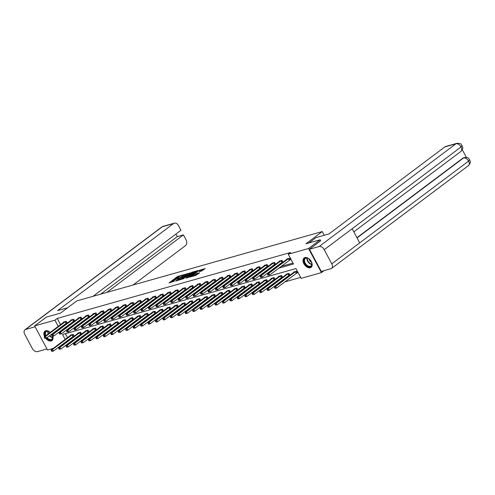 <?xml version="1.0" encoding="UTF-8"?>
<svg xmlns="http://www.w3.org/2000/svg" width="495" height="495" viewBox="0 0 495 495"><rect width="100%" height="100%" fill="white"/><g stroke="black" fill="none" stroke-linecap="round" stroke-linejoin="round"><path stroke-width="0.74" d="M183.329 274.812L177.42 276.544L169.018 282.93L174.184 281.222A2.364 0.433 -28.1 0 1 173.559 281.24A2.364 0.433 -28.1 0 1 174.147 280.547L174.834 280.034A2.364 0.433 -28.1 0 1 177.792 278.512L179.085 277.998L178.429 278.035A2.364 0.433 -28.1 0 1 177.81 278.048A2.364 0.433 -28.1 0 1 178.392 277.361L179.079 276.847A2.364 0.433 -28.1 0 1 182.036 275.325L183.329 274.812M310.303 267.739A5.866 3.713 53.1 0 1 304.221 264.305A5.866 3.713 53.1 0 1 304.066 257.963A5.866 3.713 53.1 0 1 304.871 257.567A5.866 3.713 53.1 0 1 310.959 261.001A5.866 3.713 53.1 0 1 311.108 267.343A5.866 3.713 53.1 0 1 310.303 267.739M52.81 336.297A5.866 3.713 53.1 0 1 51.994 340.554A5.866 3.713 53.1 0 1 51.189 340.95A5.866 3.713 53.1 0 1 45.67 338.314M44.599 336.619A5.866 3.713 53.1 0 1 44.952 331.174A5.866 3.713 53.1 0 1 45.757 330.784A5.866 3.713 53.1 0 1 50.28 332.355M201.743 270.963L205.159 268.544L198.514 270.579L190.111 276.971L195.828 275.406L199.541 272.838L197.165 273.296L194.857 274.812A1.974 0.365 -28.1 0 1 193.025 275.845A1.974 0.365 -28.1 0 1 191.868 276.092A1.974 0.365 -28.1 0 1 192.357 275.517L197.765 271.452A1.974 0.365 -28.1 0 1 199.596 270.412A1.974 0.365 -28.1 0 1 200.76 270.171A1.974 0.365 -28.1 0 1 200.271 270.746L199.188 271.637L201.743 270.963M53.243 348.4L47.52 350.014L34.638 325.896L46.27 317.159L60.489 313.143L76.775 300.911L322.251 231.555L305.96 243.788L320.178 239.766L308.54 248.502L321.422 272.627L301.146 278.351L295.93 268.575L62.568 334.509L65.192 339.421M34.638 325.896L54.914 320.166L58.231 326.384M278.796 268.166L293.492 264.008L288.269 254.232L290.596 252.487L57.241 318.421L54.914 320.166M288.269 254.232L308.54 248.502M190.414 272.869L183.954 274.694L175.552 281.086L182.191 279.044L190.414 272.869M192.159 272.163L197.876 270.598L189.474 276.99L185.99 278.134L189.69 275.201L187.927 275.647L182.748 279.069L191.237 272.64L192.159 272.163L192.326 272.479M51.758 334.088A5.866 3.713 53.1 0 1 52.031 334.527M324.237 235.28L322.251 231.555M57.241 318.421L60.557 324.64M61.64 326.663L61.887 327.127M65.315 327.393L66.695 327.003M72.759 325.289L74.132 324.899M80.202 323.186L81.576 322.796M87.64 321.082L89.02 320.692M95.083 318.978L96.457 318.594M102.527 316.88L103.9 316.491M109.964 314.777L111.344 314.387M117.408 312.673L118.781 312.283M124.851 310.569L126.225 310.179M132.289 308.465L133.669 308.082M139.732 306.368L141.106 305.978M147.176 304.264L148.55 303.874M154.613 302.16L155.993 301.771M162.057 300.057L163.43 299.667M169.5 297.953L170.874 297.569M176.938 295.849L178.318 295.466M184.381 293.752L185.755 293.362M191.825 291.648L193.199 291.258M199.262 289.544L200.642 289.154M206.706 287.44L208.079 287.05M214.149 285.337L215.523 284.953M221.587 283.239L222.967 282.849M229.03 281.135L230.404 280.745M236.474 279.031L237.847 278.642M243.911 276.928L245.291 276.538M251.355 274.824L252.728 274.44M258.798 272.726L260.172 272.337M266.236 270.623L267.616 270.233M273.679 268.519L275.053 268.129M281.123 266.415L292.984 263.062M66.349 323.161L67.122 322.944L66.25 321.311L63.385 322.121L63.539 322.4M73.792 321.057L74.559 320.84L73.693 319.213L70.828 320.018L70.977 320.296M81.23 318.953L82.003 318.737L81.131 317.109L78.272 317.914L78.42 318.198M88.673 316.856L89.447 316.633L88.574 315.006L85.709 315.816L85.864 316.095M96.117 314.752L96.884 314.529L96.018 312.902L93.153 313.712L93.301 313.991M103.554 312.648L104.327 312.432L103.455 310.798L100.596 311.609L100.745 311.887M110.998 310.544L111.771 310.328L110.899 308.694L108.034 309.505L108.188 309.783M118.441 308.441L119.208 308.224L118.342 306.597L115.477 307.401L115.626 307.68M125.879 306.343L126.652 306.12L125.779 304.493L122.921 305.304L123.069 305.582M133.322 304.239L134.096 304.017L133.223 302.389L130.358 303.2L130.513 303.478M140.766 302.136L141.533 301.919L140.667 300.286L137.802 301.096L137.95 301.375M148.203 300.032L148.976 299.815L148.104 298.182L145.245 298.992L145.394 299.271M155.647 297.928L156.42 297.712L155.548 296.084L152.683 296.889L152.837 297.167M163.084 295.824L163.857 295.608L162.991 293.981L160.126 294.791L160.275 295.07M170.528 293.727L171.301 293.504L170.429 291.877L167.57 292.687L167.718 292.966M177.971 291.623L178.745 291.406L177.872 289.773L175.007 290.584L175.156 290.862M185.408 289.519L186.182 289.303L185.316 287.669L182.451 288.48L182.599 288.758M192.852 287.416L193.625 287.199L192.753 285.572L189.894 286.376L190.043 286.654M200.296 285.312L201.069 285.095L200.197 283.468L197.332 284.279L197.48 284.557M207.733 283.214L208.506 282.992L207.64 281.364L204.775 282.175L204.924 282.453M215.177 281.111L215.95 280.894L215.078 279.26L212.219 280.071L212.367 280.349M222.62 279.007L223.394 278.79L222.521 277.157L219.656 277.967L219.805 278.246M230.057 276.903L230.831 276.686L229.965 275.059L227.1 275.863L227.248 276.142M237.501 274.799L238.274 274.583L237.402 272.955L234.543 273.76L234.692 274.044M244.945 272.702L245.718 272.479L244.846 270.852L241.981 271.662L242.129 271.941M252.382 270.598L253.155 270.381L252.289 268.748L249.424 269.558L249.573 269.837M259.826 268.494L260.599 268.278L259.726 266.644L256.868 267.455L257.016 267.733M267.269 266.39L268.043 266.174L267.17 264.547L264.305 265.351L264.454 265.629M274.706 264.287L275.48 264.07L274.614 262.443L271.749 263.247L271.897 263.532M282.15 262.189L282.923 261.966L282.051 260.339L279.192 261.15L279.341 261.428M289.594 260.085L290.367 259.869L289.495 258.235L286.63 259.046L286.778 259.324M69.931 342.193L70.451 342.447M76.515 340.733L77.894 340.343M83.958 338.63L85.332 338.24M91.402 336.526L92.775 336.136M98.839 334.422L100.219 334.032M106.283 332.318L107.656 331.935M113.726 330.221L115.1 329.831M121.164 328.117L122.543 327.727M128.607 326.013L129.981 325.623M136.051 323.909L137.424 323.52M143.488 321.806L144.868 321.422M150.932 319.708L152.305 319.318M158.375 317.604L159.749 317.215M165.813 315.501L167.192 315.111M173.256 313.397L174.63 313.007M180.7 311.293L182.073 310.91M188.137 309.196L189.517 308.806M195.581 307.092L196.954 306.702M203.024 304.988L204.398 304.598M210.462 302.884L211.841 302.495M217.905 300.781L219.279 300.397M225.349 298.683L226.722 298.293M232.786 296.579L234.166 296.189M240.23 294.476L241.603 294.086M247.673 292.372L249.047 291.982M255.111 290.268L256.49 289.884M262.554 288.17L263.928 287.781M269.998 286.067L271.371 285.677M277.435 283.963L278.815 283.573M284.879 281.859L300.644 277.404M65.402 333.71L67.518 337.677M68.601 339.706L68.848 340.164M73.309 336.198L74.083 335.981L73.21 334.348L70.352 335.158L70.5 335.437M80.753 334.094L81.52 333.877L80.654 332.25L77.789 333.055L77.938 333.333M88.19 331.99L88.964 331.774L88.091 330.146L85.233 330.957L85.381 331.235M95.634 329.893L96.407 329.67L95.535 328.043L92.676 328.853L92.825 329.132M103.078 327.789L103.845 327.572L102.979 325.939L100.114 326.75L100.262 327.028M110.515 325.685L111.288 325.469L110.416 323.835L107.557 324.646L107.706 324.924M117.959 323.582L118.732 323.365L117.859 321.738L115.001 322.542L115.149 322.82M125.402 321.478L126.169 321.261L125.303 319.634L122.438 320.444L122.587 320.723M132.839 319.38L133.613 319.157L132.74 317.53L129.882 318.341L130.03 318.619M140.283 317.276L141.056 317.06L140.184 315.426L137.325 316.237L137.474 316.515M147.727 315.173L148.494 314.956L147.628 313.323L144.763 314.133L144.911 314.412M155.164 313.069L155.937 312.852L155.065 311.225L152.206 312.029L152.355 312.308M162.608 310.965L163.381 310.749L162.508 309.121L159.65 309.926L159.798 310.21M170.051 308.868L170.818 308.645L169.952 307.018L167.087 307.828L167.236 308.107M177.488 306.764L178.262 306.547L177.389 304.914L174.531 305.724L174.679 306.003M184.932 304.66L185.705 304.444L184.833 302.81L181.974 303.621L182.123 303.899M192.376 302.556L193.143 302.34L192.277 300.713L189.412 301.517L189.56 301.795M199.813 300.453L200.586 300.236L199.714 298.609L196.855 299.413L197.004 299.698M207.256 298.355L208.03 298.132L207.158 296.505L204.299 297.316L204.447 297.594M214.7 296.251L215.467 296.035L214.601 294.401L211.736 295.212L211.885 295.49M222.137 294.148L222.911 293.931L222.038 292.298L219.18 293.108L219.328 293.387M229.581 292.044L230.354 291.827L229.482 290.2L226.623 291.004L226.772 291.283M237.025 289.94L237.792 289.724L236.926 288.096L234.061 288.901L234.209 289.185M244.462 287.843L245.235 287.62L244.363 285.992L241.504 286.803L241.653 287.081M251.906 285.739L252.679 285.516L251.806 283.889L248.942 284.699L249.096 284.978M259.349 283.635L260.116 283.418L259.25 281.785L256.385 282.596L256.534 282.874M266.786 281.531L267.56 281.315L266.687 279.681L263.829 280.492L263.977 280.77M274.23 279.428L275.003 279.211L274.131 277.584L271.266 278.388L271.421 278.666M281.674 277.33L282.441 277.107L281.575 275.48L278.71 276.29L278.858 276.569M289.111 275.226L289.884 275.003L289.012 273.376L286.153 274.187L286.302 274.465M296.555 273.122L297.328 272.906L296.456 271.272L293.591 272.083L293.745 272.361M324.058 270.647L321.422 272.627M320.178 239.766L320.723 240.793M70.117 342.54L66.751 344.582M60.681 346.296L59.307 346.686M66.274 341.451L66.522 341.909M67.605 343.938L67.79 344.285M62.989 329.138L64.369 328.748M70.432 327.034L71.806 326.644M77.876 324.93L79.25 324.547M85.313 322.833L86.693 322.443M92.757 320.729L94.13 320.339M100.2 318.625L101.574 318.236M107.638 316.522L109.018 316.132M115.081 314.418L116.455 314.034M122.525 312.32L123.899 311.93M129.962 310.216L131.342 309.827M137.406 308.113L138.779 307.723M144.849 306.009L146.223 305.619M152.287 303.905L153.667 303.522M159.73 301.802L161.104 301.418M167.174 299.704L168.547 299.314M174.611 297.6L175.991 297.21M182.055 295.496L183.428 295.107M189.498 293.393L190.872 293.003M196.936 291.289L198.316 290.905M204.379 289.191L205.753 288.802M211.823 287.088L213.197 286.698M219.26 284.984L220.634 284.594M226.704 282.88L228.077 282.49M234.147 280.776L235.521 280.393M241.585 278.679L242.958 278.289M249.028 276.575L250.402 276.185M256.472 274.471L257.846 274.082M263.909 272.368L265.283 271.978M271.353 270.264L272.726 269.88M59.313 328.414L59.561 328.872M179.666 276.445L177.773 277.194L170.695 282.509M189.269 273.729L186.188 274.601M184.753 274.558L176.888 280.306L177.575 280.263A2.364 0.433 -28.1 0 0 180.539 278.741L185.47 275.041A2.364 0.433 -28.1 0 0 186.052 274.348A2.364 0.433 -28.1 0 0 185.433 274.366L184.753 274.558M180.298 279.793A2.364 0.433 -28.1 0 0 180.885 279.397L180.539 278.741M186.052 274.348L186.405 275.003A2.364 0.433 -28.1 0 1 185.817 275.69L180.885 279.397M193.601 272.51L196.552 271.675M187.667 277.714L190.037 275.851L189.69 275.201M192.97 272.819A1.974 0.365 -28.1 0 0 193.458 272.244A1.974 0.365 -28.1 0 0 192.295 272.491A1.974 0.365 -28.1 0 0 190.464 273.525L188.372 275.177L190.136 274.725L192.97 272.819L193.316 273.469A1.974 0.365 -28.1 0 0 193.805 272.894L193.458 272.244M193.316 273.469L189.876 275.548M200.84 271.223A1.974 0.365 -28.1 0 0 201.106 270.821L200.76 270.171M194.919 275.666A1.974 0.365 -28.1 0 0 195.209 275.461L194.857 274.812M198.396 273.698L195.209 275.461M203.835 269.614L200.908 270.443M71.119 334.942L51.307 349.854L52.495 349.513L53.367 351.147L73.978 335.789M52.142 351.209L53.367 351.147L51.666 351.345L52.142 351.209L51.796 350.559L51.319 350.695L51.666 351.345M51.796 350.559L52.495 349.513L72.437 334.571M51.319 350.695L51.307 349.854M65.476 321.533L45.534 336.476L44.346 336.817L64.158 321.905M67.017 322.752L46.406 338.11L44.705 338.308L45.181 338.172L44.835 337.522L44.358 337.658L44.705 338.308M44.835 337.522L45.534 336.476L46.406 338.11L45.181 338.172M44.346 336.817L44.358 337.658M47.044 337.627A4.696 2.976 -126.9 0 0 51.901 339.168A4.696 2.976 -126.9 0 0 52.451 338.518A4.696 2.976 -126.9 0 0 52.693 336.334A5.074 3.211 53.1 0 1 52.699 336.34A5.074 3.211 53.1 0 1 52.489 338.945A5.074 3.211 53.1 0 1 46.623 337.943M45.392 336.025A5.074 3.211 53.1 0 1 45.2 332.232A5.074 3.211 53.1 0 1 49.191 331.675A5.074 3.211 53.1 0 1 50.23 332.393M49.296 331.737A4.696 2.976 -126.9 0 0 46.258 331.656A4.696 2.976 -126.9 0 0 45.701 332.306A4.696 2.976 -126.9 0 0 45.831 335.697M49.884 332.126A3.347 2.116 -126.9 0 0 49.989 332.578M51.134 334.558A3.347 2.116 -126.9 0 0 51.789 335.146M45.311 330.951A5.829 3.688 -126.9 0 0 44.661 331.73A5.829 3.688 -126.9 0 0 44.989 336.328M46.184 338.172A5.829 3.688 -126.9 0 0 52.309 340.269M51.727 334.106A5.074 3.211 53.1 0 1 51.994 334.552M311.603 265.728A5.074 3.211 53.1 0 1 306.349 265.363A5.074 3.211 53.1 0 1 304.314 259.021A5.074 3.211 53.1 0 1 308.311 258.464A5.074 3.211 53.1 0 1 311.813 263.13A5.074 3.211 53.1 0 1 311.603 265.728M308.416 258.52A4.696 2.976 -126.9 0 0 305.372 258.44A4.696 2.976 -126.9 0 0 304.821 259.095A4.696 2.976 -126.9 0 0 306.238 264.497A4.696 2.976 -126.9 0 0 311.015 265.957A4.696 2.976 -126.9 0 0 311.565 265.308A4.696 2.976 -126.9 0 0 311.788 263.012M309.004 258.91A3.347 2.116 -126.9 0 0 311.578 262.338M304.425 257.74A5.829 3.688 -126.9 0 0 303.775 258.52A5.829 3.688 -126.9 0 0 305.514 265.202A5.829 3.688 -126.9 0 0 311.423 267.059M67.623 307.785L57.624 310.606L173.491 223.592L162.354 226.741L25.542 329.478L35.108 326.78M133.062 285.009L185.328 245.755A4.511 3.391 74.2 0 0 186.033 239.747L183.441 234.896L106.84 292.415M25.542 329.478A4.622 2.927 -126.9 0 0 24.905 329.794A4.622 2.927 -126.9 0 0 24.75 334.317L32.305 348.468A4.622 2.927 -126.9 0 0 37.379 351.648L46.945 348.944M92.998 296.326L180.966 230.262L178.373 225.411A4.511 3.391 74.2 0 0 174.358 223.165A4.511 3.391 74.2 0 0 173.491 223.592M100.683 294.154L177.284 236.635L175.911 234.061M177.284 236.635L183.441 234.896M308.936 242.946L316.07 237.588L328.952 233.943L444.819 146.928A4.511 3.391 -105.8 0 1 445.686 146.501L456.823 143.352A4.511 3.391 -105.8 0 0 455.957 143.785L444.819 146.928M331.774 263.854L359.698 242.884L352.143 228.74L324.225 249.703L331.774 263.854A4.622 2.927 -126.9 0 1 331.619 268.377A4.622 2.927 -126.9 0 1 330.982 268.692L321.274 271.433L309.443 249.27L320.698 240.743M324.225 249.703A4.622 2.927 -126.9 0 0 319.145 246.522L309.443 249.27M466.414 157.429L462.281 149.682M356.932 237.711L462.887 158.146A4.511 3.391 -105.8 0 1 463.747 157.713L462.887 158.146M352.143 228.74L461.037 146.966L462.151 145.648C462.126 147.473 464.36 146.966 460.857 151.458A4.622 2.927 -126.9 0 0 461.031 146.966A4.622 2.927 -126.9 0 0 455.957 143.785L319.145 246.522M357.05 237.928L463.53 157.961A4.622 2.927 -126.9 0 1 468.586 161.11L469.712 159.805C469.687 161.63 471.945 161.11 468.431 165.639A4.622 2.927 -126.9 0 0 468.586 161.11L359.698 242.884M78.563 332.838L58.744 347.75L59.938 347.416L60.811 349.043L81.421 333.686M59.586 349.111L60.811 349.043L59.109 349.241L59.586 349.111L59.239 348.455L58.763 348.591L59.109 349.241M59.239 348.455L59.938 347.416L79.881 332.467M58.763 348.591L58.744 347.75M86.006 330.734L66.188 345.646L67.382 345.312L68.248 346.939L88.859 331.582M67.029 347.007L68.248 346.939L66.547 347.144L67.029 347.007L66.677 346.351L66.2 346.488L66.547 347.144M66.677 346.351L67.382 345.312L87.324 330.363M66.2 346.488L66.188 345.646M72.92 319.43L52.977 334.373L51.783 334.713L71.602 319.801M74.46 320.649L53.85 336.006L52.148 336.204L52.625 336.074L52.278 335.418L51.796 335.554L52.148 336.204M52.278 335.418L52.977 334.373L53.85 336.006L52.625 336.074M51.783 334.713L51.796 335.554M80.363 317.326L60.421 332.275L59.227 332.609L79.045 317.697M81.898 318.545L61.287 333.902L59.586 334.1L60.062 333.97L59.716 333.314L59.239 333.451L59.586 334.1M59.716 333.314L60.421 332.275L61.287 333.902L60.062 333.97M59.227 332.609L59.239 333.451M93.444 328.631L73.631 343.542L74.819 343.208L75.692 344.836L96.302 329.478M74.467 344.904L75.692 344.836L74.498 345.176L73.99 345.04L74.467 344.904L74.12 344.254L73.644 344.384L73.99 345.04M74.12 344.254L74.819 343.208L94.762 328.259M73.644 344.384L73.631 343.542M100.887 326.533L81.069 341.445L82.263 341.104L83.135 342.732L103.746 327.374M81.91 342.8L83.135 342.732L81.434 342.936L81.91 342.8L81.564 342.15L81.087 342.286L81.434 342.936M81.564 342.15L82.263 341.104L102.205 326.156M81.087 342.286L81.069 341.445M108.331 324.429L88.512 339.341L89.706 339.001L90.573 340.634L111.183 325.277M89.354 340.696L90.573 340.634L88.871 340.832L89.354 340.696L89.001 340.046L88.525 340.183L88.871 340.832M89.001 340.046L89.706 339.001L109.649 324.058M88.525 340.183L88.512 339.341M87.801 315.222L67.858 330.171L66.664 330.505L86.483 315.593M89.341 316.441L68.731 331.798L67.029 332.003L67.506 331.867L67.159 331.217L66.683 331.347L67.029 332.003M67.159 331.217L67.858 330.171L68.731 331.798L67.506 331.867M66.664 330.505L66.683 331.347M95.244 313.118L75.302 328.067L74.108 328.402L93.926 313.496M96.785 314.337L76.174 329.695L74.473 329.899L74.949 329.763L74.597 329.113L74.12 329.249L74.473 329.899M74.597 329.113L75.302 328.067L76.174 329.695L74.949 329.763M74.108 328.402L74.12 329.249M102.688 311.021L82.745 325.964L81.551 326.304L101.37 311.392M104.222 312.24L83.612 327.597L81.91 327.795L82.387 327.659L82.04 327.009L81.564 327.146L81.91 327.795M82.04 327.009L82.745 325.964L83.612 327.597L82.387 327.659M81.551 326.304L81.564 327.146M115.768 322.325L95.956 337.237L97.144 336.897L98.016 338.531L118.627 323.173M96.791 338.599L98.016 338.531L96.315 338.729L96.791 338.599L96.445 337.943L95.968 338.079L96.315 338.729M96.445 337.943L97.144 336.897L117.086 321.954M95.968 338.079L95.956 337.237M110.125 308.917L90.183 323.86L88.989 324.2L108.807 309.288M111.666 310.136L91.055 325.493L89.354 325.691L89.83 325.555L89.484 324.906L89.007 325.042L89.354 325.691M89.484 324.906L90.183 323.86L91.055 325.493L89.83 325.555M88.989 324.2L89.007 325.042M123.212 320.222L103.393 335.134L104.587 334.799L105.46 336.427L126.07 321.069M104.235 336.495L105.46 336.427L104.266 336.767L103.758 336.631L104.235 336.495L103.888 335.839L103.406 335.975L103.758 336.631M103.888 335.839L104.587 334.799L124.53 319.85M103.406 335.975L103.393 335.134M117.569 306.813L97.626 321.762L96.432 322.096L116.251 307.185M119.109 308.032L98.499 323.39L96.797 323.588L97.274 323.458L96.921 322.802L96.445 322.938L96.797 323.588M96.921 322.802L97.626 321.762L98.499 323.39L97.274 323.458M96.432 322.096L96.445 322.938M130.655 318.118L110.837 333.03L112.031 332.696L112.897 334.323L133.508 318.966M111.678 334.391L112.897 334.323L111.709 334.663L111.196 334.527L111.678 334.391L111.325 333.741L110.849 333.871L111.196 334.527M111.325 333.741L112.031 332.696L131.973 317.747M110.849 333.871L110.837 333.03M125.012 304.71L105.07 319.659L103.876 319.993L123.694 305.081M126.547 305.929L105.936 321.286L104.235 321.49L104.711 321.354L104.365 320.704L103.888 320.834L104.235 321.49M104.365 320.704L105.07 319.659L105.936 321.286L104.711 321.354M103.876 319.993L103.888 320.834M138.093 316.02L118.28 330.932L119.468 330.592L120.341 332.219L140.951 316.862M119.116 332.287L120.341 332.219L118.639 332.423L119.116 332.287L118.769 331.638L118.293 331.774L118.639 332.423M118.769 331.638L119.468 330.592L139.411 315.643M118.293 331.774L118.28 330.932M132.45 302.606L112.507 317.555L111.313 317.889L131.132 302.983M133.99 303.825L113.38 319.182L111.678 319.386L112.155 319.25L111.808 318.601L111.332 318.731L111.678 319.386M111.808 318.601L112.507 317.555L113.38 319.182L112.155 319.25M111.313 317.889L111.332 318.731M145.536 313.917L125.718 328.829L126.912 328.488L127.784 330.122L148.395 314.764M126.559 330.184L127.784 330.122L126.59 330.456L126.083 330.32L126.559 330.184L126.213 329.534L125.73 329.67L126.083 330.32M126.213 329.534L126.912 328.488L146.854 313.545M125.73 329.67L125.718 328.829M139.893 300.508L119.951 315.451L118.757 315.791L138.575 300.88M141.434 301.721L120.823 317.085L119.122 317.283L119.598 317.147L119.246 316.497L118.769 316.633L119.122 317.283M119.246 316.497L119.951 315.451L120.823 317.085L119.598 317.147M118.757 315.791L118.769 316.633M152.98 311.813L133.161 326.725L134.355 326.384L135.222 328.018L155.832 312.661M134.003 328.086L135.222 328.018L133.52 328.216L134.003 328.086L133.65 327.43L133.174 327.566L133.52 328.216M133.65 327.43L134.355 326.384L154.298 311.442M133.174 327.566L133.161 326.725M147.337 298.405L127.394 313.347L126.2 313.688L146.019 298.776M148.871 299.624L128.261 314.981L126.559 315.179L127.036 315.043L126.689 314.393L126.213 314.529L126.559 315.179M126.689 314.393L127.394 313.347L128.261 314.981L127.036 315.043M126.2 313.688L126.213 314.529M160.417 309.709L140.605 324.621L141.793 324.287L142.665 325.914L163.276 310.557M141.44 325.982L142.665 325.914L140.964 326.118L141.44 325.982L141.094 325.326L140.617 325.463L140.964 326.118M141.094 325.326L141.793 324.287L161.735 309.338M140.617 325.463L140.605 324.621M154.774 296.301L134.832 311.25L133.638 311.584L153.456 296.672M156.315 297.52L135.704 312.877L134.003 313.075L134.479 312.945L134.133 312.289L133.656 312.425L134.003 313.075M134.133 312.289L134.832 311.25L135.704 312.877L134.479 312.945M133.638 311.584L133.656 312.425M167.861 307.605L148.042 322.517L149.236 322.183L150.109 323.81L170.719 308.453M148.884 323.879L150.109 323.81L148.915 324.151L148.407 324.015L148.884 323.879L148.537 323.229L148.055 323.359L148.407 324.015M148.537 323.229L149.236 322.183L169.179 307.234M148.055 323.359L148.042 322.517M162.218 294.197L142.275 309.146L141.081 309.48L160.9 294.568M163.758 295.416L143.148 310.773L141.446 310.978L141.923 310.841L141.57 310.186L141.094 310.322L141.446 310.978M141.57 310.186L142.275 309.146L143.148 310.773L141.923 310.841M141.081 309.48L141.094 310.322M175.304 305.508L155.486 320.414L156.68 320.079L157.546 321.707L178.157 306.349M156.321 321.775L157.546 321.707L156.358 322.047L155.845 321.911L156.321 321.775L155.975 321.125L155.498 321.261L155.845 321.911M155.975 321.125L156.68 320.079L176.622 305.13M155.498 321.261L155.486 320.414M169.661 292.093L149.719 307.042L148.525 307.376L168.343 292.465M171.196 293.312L150.585 308.67L148.884 308.874L149.36 308.738L149.014 308.088L148.537 308.218L148.884 308.874M149.014 308.088L149.719 307.042L150.585 308.67L149.36 308.738M148.525 307.376L148.537 308.218M182.742 303.404L162.929 318.316L164.117 317.976L164.99 319.609L185.6 304.252M163.765 319.671L164.99 319.609L163.796 319.943L163.288 319.807L163.765 319.671L163.418 319.021L162.942 319.157L163.288 319.807M163.418 319.021L164.117 317.976L184.06 303.033M162.942 319.157L162.929 318.316M177.099 289.99L157.156 304.939L155.962 305.279L175.781 290.367M178.639 291.209L158.029 306.566L156.327 306.77L156.804 306.634L156.457 305.984L155.981 306.12L156.327 306.77M156.457 305.984L157.156 304.939L158.029 306.566L156.804 306.634M155.962 305.279L155.981 306.12M190.185 301.3L170.367 316.212L171.561 315.872L172.433 317.505L193.044 302.148M171.208 317.573L172.433 317.505L170.732 317.703L171.208 317.573L170.862 316.918L170.379 317.054L170.732 317.703M170.862 316.918L171.561 315.872L191.503 300.929M170.379 317.054L170.367 316.212M184.542 287.892L164.6 302.835L163.406 303.175L183.224 288.263M186.083 289.111L165.472 304.468L163.771 304.666L164.247 304.53L163.894 303.881L163.418 304.017L163.771 304.666M163.894 303.881L164.6 302.835L165.472 304.468L164.247 304.53M163.406 303.175L163.418 304.017M197.629 299.197L177.81 314.108L179.004 313.774L179.871 315.402L200.481 300.044M178.646 315.47L179.871 315.402L178.169 315.606L178.646 315.47L178.299 314.814L177.823 314.95L178.169 315.606M178.299 314.814L179.004 313.774L198.947 298.825M177.823 314.95L177.81 314.108M191.986 285.788L172.043 300.731L170.849 301.071L190.668 286.16M193.52 287.007L172.91 302.365L171.208 302.563L171.685 302.433L171.338 301.777L170.862 301.913L171.208 302.563M171.338 301.777L172.043 300.731L172.91 302.365L171.685 302.433M170.849 301.071L170.862 301.913M205.066 297.093L185.254 312.005L186.442 311.671L187.314 313.298L207.925 297.94M186.089 313.366L187.314 313.298L186.12 313.638L185.613 313.502L186.089 313.366L185.743 312.716L185.266 312.846L185.613 313.502M185.743 312.716L186.442 311.671L206.384 296.722M185.266 312.846L185.254 312.005M199.423 283.685L179.481 298.634L178.287 298.968L198.105 284.056M200.964 284.903L180.353 300.261L178.652 300.465L179.128 300.329L178.782 299.673L178.305 299.809L178.652 300.465M178.782 299.673L179.481 298.634L180.353 300.261L179.128 300.329M178.287 298.968L178.305 299.809M212.51 294.995L192.691 309.901L193.885 309.567L194.758 311.194L215.368 295.837M193.533 311.262L194.758 311.194L193.564 311.534L193.056 311.398L193.533 311.262L193.186 310.613L192.704 310.749L193.056 311.398M193.186 310.613L193.885 309.567L213.828 294.618M192.704 310.749L192.691 309.901M206.867 281.581L186.924 296.53L185.73 296.864L205.549 281.952M208.407 282.8L187.791 298.157L186.095 298.361L186.572 298.225L186.219 297.575L185.743 297.705L186.095 298.361M186.219 297.575L186.924 296.53L187.791 298.157L186.572 298.225M185.73 296.864L185.743 297.705M219.953 292.892L200.135 307.803L201.329 307.463L202.195 309.097L222.806 293.739M200.97 309.158L202.195 309.097L201.007 309.431L200.494 309.295L200.97 309.158L200.624 308.509L200.147 308.645L200.494 309.295M200.624 308.509L201.329 307.463L221.271 292.52M200.147 308.645L200.135 307.803M214.31 279.477L194.368 294.426L193.174 294.766L212.992 279.854M215.845 280.696L195.234 296.053L193.533 296.257L194.009 296.121L193.663 295.472L193.186 295.608L193.533 296.257M193.663 295.472L194.368 294.426L195.234 296.053L194.009 296.121M193.174 294.766L193.186 295.608M227.391 290.788L207.578 305.7L208.766 305.359L209.639 306.993L230.249 291.635M208.414 307.061L209.639 306.993L207.937 307.191L208.414 307.061L208.067 306.405L207.591 306.541L207.937 307.191M208.067 306.405L208.766 305.359L228.709 290.417M207.591 306.541L207.578 305.7M221.748 277.379L201.805 292.322L200.611 292.663L220.43 277.751M223.288 278.598L202.678 293.956L200.976 294.154L201.453 294.018L201.106 293.368L200.63 293.504L200.976 294.154M201.106 293.368L201.805 292.322L202.678 293.956L201.453 294.018M200.611 292.663L200.63 293.504M234.834 288.684L215.016 303.596L216.21 303.262L217.082 304.889L237.693 289.532M215.857 304.957L217.082 304.889L215.381 305.087L215.857 304.957L215.511 304.301L215.028 304.437L215.381 305.087M215.511 304.301L216.21 303.262L236.152 288.313M215.028 304.437L215.016 303.596M229.191 275.276L209.249 290.219L208.055 290.559L227.873 275.647M230.732 276.495L210.115 291.852L208.42 292.05L208.896 291.92L208.544 291.264L208.067 291.4L208.42 292.05M208.544 291.264L209.249 290.219L210.115 291.852L208.896 291.92M208.055 290.559L208.067 291.4M242.278 286.58L222.459 301.492L223.653 301.158L224.52 302.785L245.13 287.428M223.294 302.853L224.52 302.785L223.332 303.126L222.818 302.99L223.294 302.853L222.948 302.204L222.472 302.334L222.818 302.99M222.948 302.204L223.653 301.158L243.596 286.209M222.472 302.334L222.459 301.492M236.629 273.172L216.692 288.121L215.498 288.455L235.317 273.543M238.169 274.391L217.559 289.748L215.857 289.952L216.334 289.816L215.987 289.16L215.511 289.297L215.857 289.952M215.987 289.16L216.692 288.121L217.559 289.748L216.334 289.816M215.498 288.455L215.511 289.297M249.715 284.483L229.903 299.388L231.091 299.054L231.963 300.682L252.574 285.324M230.738 300.75L231.963 300.682L230.262 300.886L230.738 300.75L230.392 300.1L229.915 300.236L230.262 300.886M230.392 300.1L231.091 299.054L251.033 284.105M229.915 300.236L229.903 299.388M244.072 271.068L224.13 286.017L222.936 286.351L242.754 271.439M245.613 272.287L225.002 287.644L223.301 287.849L223.777 287.713L223.431 287.063L222.954 287.193L223.301 287.849M223.431 287.063L224.13 286.017L225.002 287.644L223.777 287.713M222.936 286.351L222.954 287.193M257.159 282.379L237.34 297.291L238.534 296.951L239.407 298.584L260.017 283.227M238.182 298.646L239.407 298.584L238.213 298.918L237.705 298.782L238.182 298.646L237.835 297.996L237.353 298.132L237.705 298.782M237.835 297.996L238.534 296.951L258.477 282.008M237.353 298.132L237.34 297.291M251.516 268.964L231.573 283.913L230.379 284.248L250.198 269.342M253.056 270.183L232.44 285.541L230.744 285.745L231.221 285.609L230.868 284.959L230.392 285.095L230.744 285.745M230.868 284.959L231.573 283.913L232.44 285.541L231.221 285.609M230.379 284.248L230.392 285.095M264.602 280.275L244.784 295.187L245.978 294.847L246.844 296.48L267.455 281.123M245.619 296.542L246.844 296.48L245.143 296.678L245.619 296.542L245.273 295.892L244.796 296.029L245.143 296.678M245.273 295.892L245.978 294.847L265.92 279.904M244.796 296.029L244.784 295.187M258.953 266.867L239.017 281.81L237.823 282.15L257.641 267.238M260.494 268.086L239.883 283.443L238.182 283.641L238.658 283.505L238.312 282.855L237.835 282.992L238.182 283.641M238.312 282.855L239.017 281.81L239.883 283.443L238.658 283.505M237.823 282.15L237.835 282.992M272.04 278.171L252.227 293.083L253.415 292.749L254.288 294.377L274.898 279.019M253.063 294.445L254.288 294.377L252.586 294.575L253.063 294.445L252.716 293.789L252.24 293.925L252.586 294.575M252.716 293.789L253.415 292.749L273.358 277.8M252.24 293.925L252.227 293.083M266.397 264.763L246.454 279.706L245.26 280.046L265.079 265.134M267.937 265.982L247.327 281.339L245.625 281.537L246.102 281.408L245.755 280.752L245.279 280.888L245.625 281.537M245.755 280.752L246.454 279.706L247.327 281.339L246.102 281.408M245.26 280.046L245.279 280.888M279.483 276.068L259.665 290.98L260.859 290.645L261.731 292.273L282.342 276.915M260.506 292.341L261.731 292.273L260.537 292.613L260.03 292.477L260.506 292.341L260.16 291.691L259.677 291.821L260.03 292.477M260.16 291.691L260.859 290.645L280.801 275.696M259.677 291.821L259.665 290.98M273.84 262.659L253.898 277.608L252.704 277.942L272.522 263.031M275.381 263.878L254.764 279.236L253.069 279.44L253.545 279.304L253.192 278.648L252.716 278.784L253.069 279.44M253.192 278.648L253.898 277.608L254.764 279.236L253.545 279.304M252.704 277.942L252.716 278.784M286.927 273.97L267.108 288.876L268.302 288.542L269.169 290.169L289.779 274.812M267.944 290.237L269.169 290.169L267.981 290.509L267.467 290.373L267.944 290.237L267.597 289.587L267.121 289.717L267.467 290.373M267.597 289.587L268.302 288.542L288.245 273.593M267.121 289.717L267.108 288.876M281.278 260.556L261.335 275.505L260.147 275.839L279.966 260.927M282.818 261.775L262.208 277.132L260.506 277.336L260.983 277.2L260.636 276.55L260.16 276.68L260.506 277.336M260.636 276.55L261.335 275.505L262.208 277.132L260.983 277.2M260.147 275.839L260.16 276.68M294.364 271.866L274.552 286.778L275.74 286.438L276.612 288.071L297.223 272.708M275.387 288.133L276.612 288.071L274.911 288.269L275.387 288.133L275.041 287.484L274.564 287.62L274.911 288.269M275.041 287.484L275.74 286.438L295.682 271.495M274.564 287.62L274.552 286.778M288.721 258.452L268.779 273.401L267.585 273.735L287.403 258.829M290.262 259.671L269.651 275.028L267.95 275.232L268.426 275.096L268.08 274.447L267.603 274.583L267.95 275.232M268.08 274.447L268.779 273.401L269.651 275.028L268.426 275.096M267.585 273.735L267.603 274.583M177.773 277.194L177.42 276.544M178.695 276.717L178.349 276.068M185.817 275.69L185.47 275.041M189.857 276.068L189.511 275.418M190.482 275.375L190.136 274.725M191.41 274.904L191.064 274.249M200.568 271.297L200.271 270.746M196.589 274.422L196.243 273.772M197.511 273.945L197.165 273.296M73.006 336.396L72.134 334.769M73.21 336.26L72.344 334.626M65.383 321.589L66.25 323.223M65.173 321.731L66.045 323.359M52.718 337.732A4.696 2.976 53.1 0 1 49.469 335.808M48.256 333.877A4.696 2.976 53.1 0 1 47.86 331.266M48.188 331.322A4.548 2.877 -126.9 0 0 48.566 333.642M49.778 335.573A4.548 2.877 -126.9 0 0 52.755 337.404M311.831 264.522A4.696 2.976 53.1 0 1 306.98 258.056M307.302 258.112A4.548 2.877 -126.9 0 0 311.875 264.194M174.358 223.165L163.214 226.308A4.511 3.391 -105.8 0 0 162.354 226.741A4.622 2.927 -126.9 0 0 161.717 227.05L24.905 329.794M80.444 334.298L79.577 332.665M80.654 334.156L79.782 332.522M87.887 332.195L87.015 330.561M88.098 332.052L87.225 330.425M72.821 319.485L73.693 321.119M72.617 319.628L73.483 321.255M80.264 317.388L81.137 319.015M80.054 317.524L80.926 319.157M95.331 330.091L94.458 328.463M95.535 329.948L94.669 328.321M102.768 327.987L101.902 326.36M102.979 327.845L102.106 326.217M110.212 325.883L109.339 324.256M110.422 325.747L109.55 324.114M87.708 315.284L88.574 316.911M87.497 315.42L88.37 317.054M95.145 313.18L96.018 314.808M94.941 313.323L95.807 314.95M102.589 311.077L103.461 312.71M102.378 311.219L103.251 312.846M117.655 323.786L116.783 322.152M117.859 323.643L116.993 322.01M110.032 308.973L110.899 310.606M109.822 309.115L110.694 310.742M125.093 321.682L124.226 320.048M125.303 321.54L124.431 319.912M117.47 306.875L118.342 308.503M117.266 307.011L118.132 308.645M132.536 319.578L131.664 317.945M132.747 319.436L131.874 317.809M124.913 304.772L125.786 306.399M124.703 304.908L125.575 306.541M139.98 317.474L139.107 315.847M140.184 317.332L139.318 315.705M132.357 302.668L133.223 304.295M132.146 302.81L133.019 304.437M147.417 315.371L146.551 313.743M147.628 315.235L146.755 313.601M139.794 300.564L140.667 302.191M139.59 300.706L140.456 302.334M154.861 313.267L153.988 311.64M155.071 313.131L154.199 311.497M147.238 298.46L148.11 300.094M147.027 298.603L147.9 300.23M162.304 311.169L161.432 309.536M162.508 311.027L161.642 309.4M154.681 296.356L155.548 297.99M154.471 296.499L155.343 298.132M169.742 309.066L168.875 307.432M169.952 308.923L169.08 307.296M162.119 294.259L162.991 295.886M161.915 294.395L162.781 296.029M177.185 306.962L176.313 305.335M177.396 306.82L176.523 305.192M169.562 292.155L170.435 293.783M169.352 292.298L170.224 293.925M184.629 304.858L183.756 303.231M184.833 304.722L183.967 303.089M177.006 290.051L177.872 291.679M176.795 290.194L177.668 291.821M192.066 302.754L191.2 301.127M192.277 302.618L191.404 300.985M184.443 287.948L185.316 289.581M184.239 288.09L185.105 289.717M199.51 300.657L198.637 299.023M199.72 300.514L198.848 298.887M191.887 285.844L192.759 287.477M191.676 285.986L192.549 287.614M206.953 298.553L206.081 296.92M207.158 298.411L206.291 296.783M199.33 283.746L200.197 285.374M199.12 283.882L199.992 285.516M214.391 296.449L213.524 294.822M214.601 296.307L213.729 294.68M206.768 281.643L207.64 283.27M206.564 281.779L207.43 283.412M221.834 294.346L220.962 292.718M222.045 294.209L221.172 292.576M214.211 279.539L215.084 281.166M214.001 279.681L214.873 281.308M229.278 292.242L228.405 290.615M229.482 292.106L228.616 290.472M221.655 277.435L222.521 279.069M221.444 277.577L222.317 279.205M236.715 290.144L235.849 288.511M236.926 290.002L236.053 288.375M229.092 275.331L229.965 276.965M228.888 275.474L229.754 277.101M244.159 288.041L243.286 286.407M244.369 287.898L243.497 286.271M236.536 273.234L237.408 274.861M236.325 273.37L237.198 275.003M251.602 285.937L250.73 284.309M251.806 285.794L250.94 284.167M243.979 271.13L244.846 272.757M243.769 271.266L244.641 272.9M259.04 283.833L258.173 282.206M259.25 283.697L258.378 282.063M251.417 269.026L252.289 270.654M251.213 269.169L252.079 270.796M266.483 281.729L265.611 280.102M266.694 281.593L265.821 279.96M258.86 266.923L259.733 268.556M258.65 267.065L259.522 268.692M273.927 279.632L273.054 277.998M274.131 279.489L273.265 277.862M266.304 264.819L267.17 266.452M266.093 264.961L266.966 266.588M281.364 277.528L280.498 275.894M281.575 277.386L280.702 275.758M273.741 262.721L274.614 264.349M273.537 262.857L274.403 264.491M288.808 275.424L287.935 273.797M289.018 275.282L288.146 273.655M281.185 260.618L282.057 262.245M280.974 260.754L281.847 262.387M296.251 273.32L295.379 271.693M296.456 273.178L295.589 271.551M288.628 258.514L289.495 260.141M288.418 258.656L289.29 260.283M178.021 278.45L177.81 278.048M173.776 281.636L173.559 281.24M192.066 276.47L191.868 276.092M163.214 226.308L161.717 227.05M331.619 268.377L468.431 165.639M353.807 231.852L460.857 151.458M462.151 145.648C460.672 144.571 462.212 143.222 456.823 143.352M469.712 159.805C468.208 158.74 469.805 157.404 464.39 157.534"/></g></svg>
